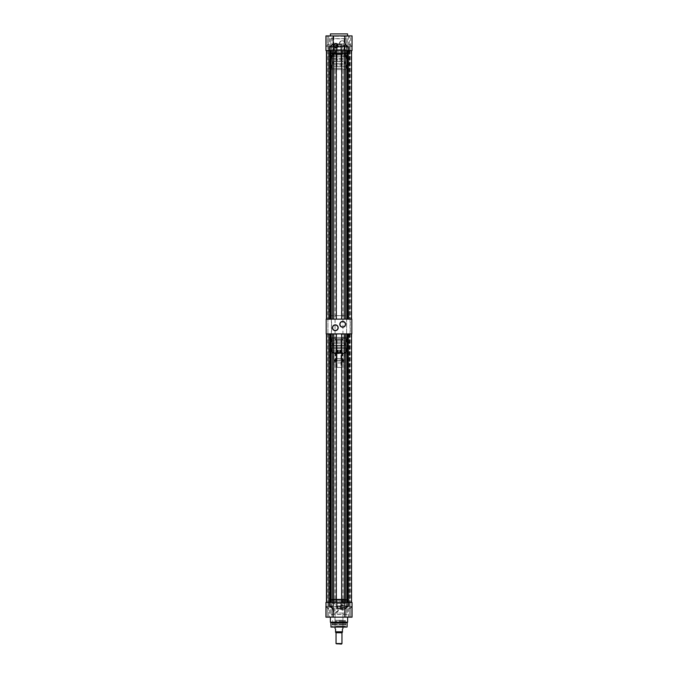 <?xml version="1.0" encoding="UTF-8"?>
<svg xmlns="http://www.w3.org/2000/svg" width="678" height="678" viewBox="0 0 678 678"><rect width="100%" height="100%" fill="white"/><g stroke="black" fill="none" stroke-linecap="round" stroke-linejoin="round"><path stroke-width="0.51" stroke-dasharray="3.39 2.54" d="M331.364 333.703L327.728 333.907L331.567 333.907L327.728 333.907L331.567 333.907L331.567 319.135L327.728 319.135L331.567 319.135L327.728 319.135L331.567 319.135L327.728 319.135L331.364 319.33L327.923 319.33L331.364 319.33L331.364 333.703L327.728 333.907L331.364 333.703M350.077 333.703L346.433 333.907L350.272 333.907L346.433 333.907L350.272 333.907L350.272 319.135L346.433 319.135L350.272 319.135L346.433 319.135L350.272 319.135L346.433 319.135L350.077 319.33L346.636 319.33L350.077 319.33L350.077 333.703L346.433 333.907L350.077 333.703M342.695 321.592A2.712 2.712 0 0 0 339.983 324.304A2.712 2.712 0 0 0 342.695 327.008A2.712 2.712 0 0 0 345.399 324.304A2.712 2.712 0 0 0 342.695 321.592M335.305 325.042A2.712 2.712 0 0 0 332.601 327.745A2.712 2.712 0 0 0 335.305 330.457A2.712 2.712 0 0 0 338.017 327.745A2.712 2.712 0 0 0 335.305 325.042M329.152 315.685L348.848 315.685L329.152 315.685L329.152 319.135L348.848 319.135L329.152 319.135M348.848 315.685L348.848 319.135M329.152 337.347L348.848 337.347L329.152 337.347L329.152 333.907L348.848 333.907L329.152 333.907M348.848 337.347L348.848 333.907M327.923 333.703L327.923 319.33L327.923 333.703M346.636 333.703L346.636 319.33L346.636 333.703M335.059 340.305L342.941 340.305L335.059 340.305L335.059 337.347L342.941 337.347L335.059 337.347L342.941 337.347L335.059 337.347L335.059 315.685L342.941 315.685L335.059 315.685M342.941 340.305L342.941 315.685M326.194 333.907L351.806 333.907L351.806 319.135L326.194 319.135L326.194 333.907M328.855 50.545L349.145 50.545L328.855 50.545L348.848 50.842L329.152 50.842L329.152 318.838L349.145 319.135L328.855 319.135L349.145 319.135M349.145 50.545L348.848 318.838L328.855 319.135M330.872 50.545L330.872 319.135L326.94 319.135L330.872 319.135L330.872 50.545L328.415 50.545L328.415 319.135L328.415 50.545L330.872 50.545M349.585 50.545L349.585 319.135L347.128 319.135L351.06 319.135L347.128 319.135L349.585 319.135L349.585 50.545L347.128 50.545L347.128 319.135L347.128 50.545L351.06 50.545L349.585 50.545L351.06 50.545L349.585 50.545L349.585 319.135L349.585 50.545M325.949 46.892L326.05 50.545L325.982 46.824L328.661 44.138L325.949 46.892L325.949 50.545L325.949 46.892L328.661 44.282L328.661 50.545L328.661 44.028L325.982 46.824L328.406 44.392L326.05 46.748L325.949 50.545L326.05 46.892L328.661 44.138L328.661 50.545L325.949 50.545L328.661 50.545L326.05 50.545L328.661 50.545L328.661 44.028L326.008 46.748L325.949 50.545L329.644 50.545L326.449 50.545L327.838 50.545L326.449 50.545L326.449 319.135L330.186 319.135L326.449 319.135L326.449 50.545L326.449 319.135L326.449 50.545L326.449 319.135L326.449 50.545L330.186 50.545L329.635 50.545L329.635 319.135M331.008 319.135L348.365 319.135L331.008 319.135L331.008 50.545L330.186 50.545L330.186 319.135M325.949 35.917L328.661 35.917L328.661 44.028L325.982 46.824L328.661 44.028L328.661 35.917L325.949 35.917L329.644 35.917L329.644 50.545L330.754 50.545L330.754 38.629L347.246 38.629L347.246 50.545L351.551 50.545L350.162 50.545L351.551 50.545L350.162 50.545L351.551 50.545L351.551 319.135L348.365 319.135L351.551 319.135L350.162 319.135L351.551 319.135L350.162 319.135L351.551 319.135L351.551 50.545L347.814 50.545L348.365 50.545L348.365 319.135M341.212 46.892L341.212 50.545L330.186 50.545M333.729 50.545L333.729 319.135M336.61 50.545L336.61 319.135L336.61 50.545M341.712 50.545L341.712 319.135M344.271 50.545L344.271 319.135M331.008 50.545L345.695 50.545L344.797 50.545L344.797 44.392M347.814 50.545L345.695 50.545L347.814 50.545L347.814 319.135M326.449 50.545L328.415 50.545L326.94 50.545L328.415 50.545L326.94 50.545L326.94 319.135L326.94 50.545L326.94 319.135L326.94 50.545L326.94 319.135L326.94 50.545L326.94 319.135L326.94 50.545L326.449 50.545L326.94 50.545L326.449 50.545L326.449 319.135M332.305 50.545L332.305 319.135M345.695 50.545L345.695 319.135M351.551 50.545L351.551 319.135M336.288 50.545L336.288 319.135M341.39 50.545L341.39 319.135L341.39 50.545M350.162 50.545L350.162 319.135L350.162 50.545M351.06 50.545L351.06 319.135L351.06 50.545M346.992 50.545L346.992 319.135M327.838 50.545L327.838 319.135L327.838 50.545M328.415 50.545L328.415 319.135L328.415 50.545M340.754 348.416L337.017 348.416L340.754 348.416M337.263 358.526L340.966 358.526L337.263 358.526M337.246 340.305L340.983 340.305L337.246 340.305M335.635 339.568L342.805 339.568L335.635 339.568M342.483 339.424L335.059 339.424L342.483 339.424M342.483 66.639L335.059 66.639L342.483 66.639M341.763 340.305L335.873 340.305L341.763 340.305M335.263 47.011L334.525 46.316L335.263 47.011L335.263 53.494L334.525 53.494L335.263 53.494M334.525 46.316L334.525 53.494M339.373 43.824A2.958 2.958 0 0 1 342.322 40.866A2.958 2.958 0 0 1 343.314 46.604C341.432 47.231 340.119 46.299 339.373 43.824C340.11 41.35 341.424 40.417 343.314 41.036A2.958 2.958 0 0 1 342.322 46.774A2.958 2.958 0 0 1 339.373 43.824M342.322 40.765A3.051 3.051 0 0 0 339.271 43.824A3.051 3.051 0 0 0 342.322 46.875A3.051 3.051 0 0 0 345.373 43.824A3.051 3.051 0 0 0 342.322 40.765M335.593 45.231L336.313 45.672A0.483 0.483 0 0 0 335.822 45.18A0.483 0.483 0 0 0 335.339 45.672A0.483 0.483 0 0 0 335.822 46.155A0.483 0.483 0 0 0 336.313 45.672L335.593 46.104A0.492 0.492 0 0 1 335.822 45.172A0.492 0.492 0 0 1 336.313 45.672A0.492 0.492 0 0 1 335.822 46.163A0.492 0.492 0 0 1 335.593 45.231L335.593 46.104M334.373 45.672A1.449 1.449 0 0 1 335.822 44.214A1.449 1.449 0 0 1 337.28 45.672C336.305 47.545 335.339 47.545 334.373 45.672C335.339 43.79 336.305 43.79 337.28 45.672A1.449 1.449 0 0 1 335.822 47.121A1.449 1.449 0 0 1 334.373 45.672M333.932 45.672A1.898 1.898 0 0 1 335.822 43.773A1.898 1.898 0 0 1 337.72 45.672A1.915 1.915 0 0 0 335.822 43.756A1.915 1.915 0 0 0 333.907 45.672A1.924 1.924 0 0 1 335.822 43.748A1.924 1.924 0 0 1 337.746 45.672A1.924 1.924 0 0 1 335.822 47.587A1.924 1.924 0 0 1 333.907 45.672A1.915 1.915 0 0 0 335.822 47.579A1.915 1.915 0 0 0 337.737 45.672A1.898 1.898 0 0 1 335.822 47.562A1.898 1.898 0 0 1 333.932 45.672M337.678 45.672A1.848 1.848 0 0 0 335.822 43.816A1.848 1.848 0 0 0 333.974 45.672A1.848 1.848 0 0 0 335.822 47.519A1.848 1.848 0 0 0 337.678 45.672M333.364 45.672A2.458 2.458 0 0 1 335.822 43.206A2.458 2.458 0 0 1 338.288 45.672A2.458 2.458 0 0 1 335.822 48.13A2.458 2.458 0 0 1 333.364 45.672A2.458 2.458 0 0 1 335.822 43.206A2.458 2.458 0 0 1 338.288 45.672A2.458 2.458 0 0 1 335.822 48.13A2.458 2.458 0 0 1 333.364 45.672M333.093 52.757L344.907 52.757L333.093 52.757L333.093 53.35L345.06 53.494L332.94 53.494L345.06 53.494M344.907 52.757L344.907 53.35L332.94 53.494M343.314 46.604L343.314 41.036M344.17 36.265L333.83 36.265L344.17 36.265L344.17 49.553L333.83 49.553L344.17 49.553M333.83 36.265L333.83 49.553M332.356 52.757L345.644 52.757L332.356 52.757L332.356 49.553L345.644 49.553L332.356 49.553M345.644 52.757L345.644 49.553M329.296 53.494L348.704 53.494L329.152 53.35L348.848 53.35L348.848 52.757L329.152 52.757L348.848 52.757M348.704 53.494L329.152 53.35L329.152 52.757M331.762 53.494L333.966 53.494L331.762 53.842M335.305 53.842L345.39 53.842L335.305 53.494M343.144 43.994L334.856 43.994L343.144 43.994L343.788 46.019L334.212 46.019L343.788 46.019L343.924 46.909L334.076 46.909L343.924 46.909L343.924 53.35L334.076 53.35L343.924 53.35L344.416 53.842L333.584 53.842L348.212 53.842L344.432 53.494M333.008 53.842L343.085 53.842L333.008 53.494M329.889 52.757L348.111 52.757L329.889 52.757L329.889 51.774L348.111 51.774L329.889 51.774M348.111 52.757L348.111 51.774M331.364 50.282L327.677 50.545L331.618 50.545L327.677 50.545L331.618 50.545L327.677 50.545L331.364 50.282L327.923 50.282L331.364 50.282L331.364 46.748L327.923 46.748L327.923 50.282L327.923 46.748L331.364 46.748L331.364 50.282M350.077 50.282L346.382 50.545L350.323 50.545L346.382 50.545L350.323 50.545L346.382 50.545L350.077 50.282L346.636 50.282L350.077 50.282L350.077 46.748L350.077 50.282M346.043 36.18L350.916 35.917L345.797 35.917L350.916 35.917L345.797 35.917L350.916 35.917L346.043 36.18L350.67 36.18L346.043 36.18L346.043 46.748L346.043 36.18M327.33 36.18L332.203 35.917L327.084 35.917L332.203 35.917L327.084 35.917L332.203 35.917L327.33 36.18L331.957 36.18L327.33 36.18L327.33 46.748L327.33 36.18M329.152 51.774L348.848 51.774L329.152 51.774L329.152 50.545L348.848 50.545L329.152 50.545M348.848 51.774L348.848 50.545M346.636 46.748L346.636 50.282L346.636 46.748L350.077 46.748L346.636 46.748M350.67 46.748L350.67 36.18L350.67 46.748L346.043 46.748L350.67 46.748M331.957 46.748L331.957 36.18L331.957 46.748L327.33 46.748L331.957 46.748M347.568 35.917L330.432 35.917L347.568 35.917M329.644 35.917L352.051 35.917L349.339 35.917L349.339 44.028L351.992 46.748L352.051 50.545L349.339 50.545L352.051 50.545L349.339 50.545L352.051 50.545L351.992 46.748L349.339 44.028L349.339 35.917L352.051 35.917L352.051 50.545L352.051 46.892L352.051 50.545L348.356 50.545L348.356 35.917M330.754 50.587L347.246 50.545L330.754 50.587L330.754 38.629M341.212 50.545L344.797 50.545M349.339 44.282L349.339 50.545L349.339 44.028L349.339 50.545L349.339 44.138L351.95 46.892L349.339 44.282M336.788 44.282L336.788 50.545M333.203 50.545L333.203 44.392M330.432 33.9L347.568 33.9M331.364 46.748L327.923 46.748L331.364 46.748M351.95 46.748L349.339 44.138L352.018 46.824L351.95 50.545L351.95 46.748M352.026 46.824L351.95 50.545L351.95 46.892M330.898 38.773L347.102 38.773L347.102 50.587L330.898 50.587M333.186 343.263L344.907 343.263L333.186 343.263M333.186 345.229L344.907 345.229L333.186 345.229M329.432 342.026L348.721 342.026L329.432 342.026M329.432 343.263L348.721 343.263L329.432 343.263M331.737 338.585L346.382 338.585L331.737 338.585M331.737 342.026L346.382 342.026L331.737 342.026M330.279 337.347L347.865 337.347L330.279 337.347M330.279 338.585L347.865 338.585L330.279 338.585M333.796 340.305L344.297 340.305L333.796 340.305M333.796 337.347L344.297 337.347L333.796 337.347M345.416 337.347L332.474 337.347L345.416 337.347M345.416 340.305L332.474 340.305L345.416 340.305M329.432 345.229L348.721 345.229L329.432 345.229M329.432 346.043L348.721 346.043L329.432 346.043M346.068 353.102L331.813 353.102L346.068 353.102M332.22 352.814L345.89 352.814L332.22 352.814M333.754 352.085L332.178 352.085L333.796 352.365L333.703 350.153L337.729 350.153L332.11 350.153L331.813 353.102M344.204 353.102L333.703 353.102L344.204 353.102M344.246 352.085L345.822 352.085L344.204 352.365L344.297 350.153L340.271 350.153L345.89 350.153L346.187 353.102M340.203 352.085L339.703 352.085L340.492 352.085L340.271 350.153M339.703 352.085L339.636 350.153L332.288 350.153L339.924 350.153L339.992 352.085M333.847 352.085L333.864 350.153M332.178 352.085L332.11 350.153M337.508 352.085L338.297 352.085L337.508 352.085L337.441 350.153M338.008 352.085L338.076 350.153L345.712 350.153L345.729 352.085M335.61 362.95L342.449 362.95L335.61 362.95M335.61 352.611L342.449 352.611L335.61 352.611M330.017 346.043L348.136 346.043L330.017 346.043M330.017 347.619L348.136 347.619L330.017 347.619M329.432 347.619L348.721 347.619L329.432 347.619M329.432 348.433L348.721 348.433L329.432 348.433M331.737 348.433L346.382 348.433L331.737 348.433M331.737 351.874L346.382 351.874L331.737 351.874M330.279 351.874L347.865 351.874L330.279 351.874M330.279 353.102L347.865 353.102L330.279 353.102M343.076 362.95L334.856 362.95L343.076 362.95M333.669 353.102L344.416 353.102L333.669 353.102M340.966 367.383L339 367.383L340.966 367.383L340.966 352.611L337.034 352.611L340.966 352.611L339 352.611L340.966 352.611L340.966 340.305L337.034 340.305L340.941 340.305M344.255 350.153L345.89 350.153M338.297 352.085L338.364 350.153L345.712 350.153M333.746 350.153L332.169 350.153M345.822 352.085L345.831 350.153M340.492 352.085L340.559 350.153M332.271 352.085L332.288 350.153M337.797 352.085L337.729 350.153M344.153 352.085L344.136 350.153M345.78 352.365L344.204 352.365M333.796 352.365L332.22 352.365M342.941 621.353L335.059 621.353L342.941 621.353L342.941 626.277L335.059 626.277L342.941 626.277M335.059 621.353L335.059 626.277M339 627.065L345.644 627.065L339 627.065M339 626.277L345.356 626.277L339 626.277M339 621.353L345.399 621.353L339 621.353M339 620.514L345.399 620.514L339 620.514M339 620.37L343.797 620.37L339 620.37M334.957 620.37L335.059 613.031L342.941 613.031L342.941 620.268L335.059 620.268L343.043 620.37L334.957 620.37L343.043 620.37M342.941 613.031L335.059 613.031M330.381 617.166L347.619 617.166L330.381 617.166M342.178 606.929L342.178 607.912L342.178 606.929A0.492 0.492 0 0 1 342.67 607.42A0.492 0.492 0 0 1 342.178 607.912A0.492 0.492 0 0 1 341.687 607.42A0.492 0.492 0 0 1 342.178 606.929M334.11 611.768L334.11 606.759L335.678 606.31C339.415 608.276 339.415 610.251 335.678 612.217L334.11 611.768A2.958 2.958 0 0 1 334.11 606.759M333.339 613.031L344.661 613.031L333.339 613.031L333.339 603.428L344.661 603.428L333.339 603.428M344.661 613.031L344.661 603.428M335.678 606.31A2.958 2.958 0 0 1 338.627 609.268A2.958 2.958 0 0 1 335.678 612.217A2.958 2.958 0 0 1 332.72 609.268A2.958 2.958 0 0 1 335.678 606.31M331.957 616.921L327.084 617.166L332.203 617.166L327.084 617.166L332.203 617.166L327.084 617.166L331.957 616.921L327.33 616.921L331.957 616.921L331.957 606.335L327.33 606.335L327.33 616.921L327.33 606.335L331.957 606.335L331.957 616.921M350.67 616.921L345.797 617.166L350.916 617.166L345.797 617.166L350.916 617.166L345.797 617.166L350.67 616.921L346.043 616.921L350.67 616.921L350.67 606.335L346.043 606.335L346.043 616.921L346.043 606.335L350.67 606.335L350.67 616.921M352.051 617.166L325.949 617.166L328.661 617.166L325.949 617.166L325.949 602.496L325.949 606.149L328.661 608.895L325.949 606.149L325.949 602.496L328.661 602.496L328.661 609.005L325.982 606.217L328.661 609.005L328.661 602.496L328.661 608.759L328.661 602.496L325.949 602.496L328.661 602.496L325.949 602.496L326.05 606.285L325.949 602.496L330.754 602.496L330.754 614.463L330.754 602.496M351.95 606.327L349.339 609.005L349.339 617.166L349.339 609.005L350.67 607.641M345.644 600.233L332.356 600.233L345.644 600.233L345.644 603.428L332.356 603.428L345.644 603.428M332.356 600.233L332.356 603.428M335.678 606.208A3.051 3.051 0 0 1 338.729 609.268A3.051 3.051 0 0 1 335.678 612.319A3.051 3.051 0 0 1 332.627 609.268A3.051 3.051 0 0 1 335.678 606.208M350.67 606.335L346.043 606.335L350.67 606.335M331.957 606.335L327.33 606.335L331.957 606.335M342.178 605.962A1.449 1.449 0 0 1 343.627 607.42A1.449 1.449 0 0 1 342.178 608.869A1.449 1.449 0 0 1 340.72 607.42A1.449 1.449 0 0 1 342.178 605.962L343.627 607.42L342.178 608.869L340.72 607.42L342.178 605.962M342.178 607.759L342.178 607.073L342.178 607.759M348.848 601.267L329.152 601.267L348.848 601.267L348.848 602.496L329.152 602.496L348.848 602.496M329.152 601.267L329.152 602.496M346.636 602.742L350.323 602.496L346.382 602.496L350.323 602.496L346.382 602.496L350.323 602.496L346.636 602.742L350.077 602.742L346.636 602.742L346.636 606.335L346.636 602.742M327.923 602.742L331.618 602.496L327.677 602.496L331.618 602.496L327.677 602.496L331.618 602.496L327.923 602.742L331.364 602.742L327.923 602.742L327.923 606.335L331.364 606.335L331.364 602.742L331.364 606.335L327.923 606.335L327.923 602.742M333.093 600.233L344.907 600.233L333.093 600.233L332.94 599.488L345.06 599.488L332.94 599.488M344.907 600.233L344.907 599.64L333.093 599.64L345.06 599.488M342.178 609.878A2.458 2.458 0 0 0 344.636 607.42A2.458 2.458 0 0 0 342.178 604.954A2.458 2.458 0 0 0 339.712 607.42A2.458 2.458 0 0 0 342.178 609.878A2.458 2.458 0 0 0 344.636 607.42A2.458 2.458 0 0 0 342.178 604.954A2.458 2.458 0 0 0 339.712 607.42A2.458 2.458 0 0 0 342.178 609.878M350.077 606.335L350.077 602.742L350.077 606.335L346.636 606.335L350.077 606.335M344.068 607.42L342.178 609.31L340.28 607.42L342.178 605.522L344.068 607.42L342.178 605.505L344.093 607.42L342.178 609.336L344.093 607.42M343.246 599.488L343.246 606.437M348.111 600.276L329.889 600.276L348.111 600.276L348.111 601.267L329.889 601.267L348.111 601.267M329.889 600.276L329.889 601.267M333.339 599.488L330.525 599.149L333.339 599.149M343.653 599.149L335.381 599.149L343.653 599.488M341.483 599.488L333.847 599.488M348.704 599.488L329.296 599.488L348.848 599.64L329.152 599.64L329.152 600.276L348.848 600.276L329.152 600.276M329.296 599.488L348.848 599.64L348.848 600.276M342.178 609.268L344.026 607.42L342.178 605.564L340.322 607.42L342.178 609.268M344.797 609.005L344.797 602.496L333.203 602.496L333.203 609.005M341.212 602.496L341.212 608.759M327.33 607.641L328.661 609.005L328.661 617.166L328.661 609.005L326.05 606.285L326.05 602.496L326.05 606.149L328.661 608.759L326.05 606.149M352.051 602.496L349.339 602.496L352.051 602.496L349.339 602.496L349.339 609.005L349.339 602.496L352.051 602.496L347.246 602.496L347.246 614.463L330.754 614.463M349.339 608.759L352.051 606.149L349.339 608.895L352.051 606.149L351.95 602.496L351.95 606.285L349.339 609.005L352.018 606.217L351.95 602.496L351.95 606.149L349.339 608.759M347.246 602.496L330.898 602.496M347.246 614.463L330.898 614.31M331.364 606.335L327.923 606.335L331.364 606.335M342.56 599.488L342.56 606.013M340.263 607.42L342.178 609.336L340.254 607.42L342.178 605.496L340.263 607.42M329.788 599.488L330.525 599.149L329.788 599.488M333.296 599.488L332.745 599.488L333.296 599.149M341.483 599.149L333.847 599.149M332.042 624.947L332.601 623.421L332.601 624.947L345.399 624.947L345.399 623.421L332.601 623.421L345.399 623.421L345.763 624.404L332.228 624.404L345.772 624.404L339 624.413L345.772 624.404L345.958 624.947L332.042 624.947L345.958 624.947M345.399 624.947L332.601 624.947M341.975 632.727L336.025 632.727M336.559 644.1L341.441 644.1M339 353.348L335.195 353.348L339 353.348M339 353.501L335.059 353.501L339 353.501M339 352.611L342.127 352.611L339 352.611M335.576 631.794L335.576 632.286L342.424 632.286L339 632.286L342.424 632.286L342.424 631.794L335.576 631.794L335.576 629.184C334.932 628.184 334.932 628.184 335.576 629.184M342.424 629.184C343.068 628.184 343.068 628.184 342.424 629.184C343.068 628.184 343.068 628.184 342.424 629.184L342.424 631.794M339 367.383L337.034 367.383L339 367.383M337.347 69.597L342.941 69.597L337.347 69.597M337.347 66.639L342.941 66.639L337.347 66.639M341.483 63.69L333.093 63.69L341.483 63.69M341.483 61.715L333.093 61.715L341.483 61.715M343.085 64.918L329.279 64.918L343.085 64.918M343.085 63.69L329.279 63.69L343.085 63.69M342.102 68.368L331.618 68.368L342.102 68.368M342.102 64.918L331.618 64.918L342.102 64.918M342.721 69.597L330.135 69.597L342.721 69.597M342.721 68.368L330.135 68.368L342.721 68.368M341.22 66.639L333.703 66.639L341.22 66.639M341.22 69.597L333.703 69.597L341.22 69.597M336.263 69.597L345.526 69.597L336.263 69.597M336.263 66.639L345.526 66.639L336.263 66.639M343.085 61.715L329.279 61.715L343.085 61.715M343.085 60.91L329.279 60.91L343.085 60.91M335.983 53.842L346.187 53.842L335.983 53.842M341.898 54.138L332.11 54.138L341.898 54.138M341.458 54.867L342.127 54.867L340.992 54.867L341.458 54.867L341.517 56.799L345.89 56.799L346.187 53.842M336.78 53.842L344.297 53.842L336.78 53.842M336.542 54.867L335.873 54.867L337.008 54.867L336.542 54.867L336.483 56.799L332.11 56.799L331.813 53.842M334.093 54.867L332.644 54.867L334.093 54.867L334.068 56.799M334.313 54.867L334.339 56.799L341.602 56.799L332.89 56.799L332.856 54.867M340.992 54.867L340.924 56.799M342.127 54.867L342.187 56.799L345.89 56.799M345.356 54.867L343.687 54.867L345.255 54.579L345.382 56.799M345.144 54.867L345.11 56.799L336.398 56.799L336.339 54.867M340.449 43.994L335.551 43.994L340.449 43.994M340.449 54.333L335.551 54.333L340.449 54.333M342.839 60.91L329.864 60.91L342.839 60.91M342.839 59.333L329.864 59.333L342.839 59.333M343.085 59.333L329.279 59.333L343.085 59.333M343.085 58.52L329.279 58.52L343.085 58.52M342.102 58.52L331.618 58.52L342.102 58.52M342.102 55.071L331.618 55.071L342.102 55.071M342.721 55.071L330.135 55.071L342.721 55.071M342.721 53.842L330.135 53.842L342.721 53.842M338.169 54.333L340.966 54.333L338.169 54.333M339.831 66.639L337.034 66.639L339.831 66.639M336.483 56.799L332.11 56.799M343.687 54.867L343.661 56.799L336.398 56.799M343.661 56.799L345.11 56.799M341.517 56.799L342.187 56.799M335.873 54.867L335.813 56.799M332.644 54.867L332.618 56.799M341.661 54.867L341.602 56.799M334.339 56.799L332.89 56.799M343.907 54.867L343.932 56.799M337.008 54.867L337.076 56.799M345.255 54.579L343.805 54.579M336.102 54.579L336.78 54.579M341.22 54.579L341.898 54.579M332.745 54.579L334.195 54.579M328.855 333.907L349.145 333.907L328.855 333.907L348.848 334.203L329.152 334.203L329.152 602.2L349.145 602.496L328.855 602.496L349.145 602.496M349.145 333.907L348.848 602.2L328.855 602.496M330.872 333.907L330.872 602.496L326.94 602.496L330.872 602.496L330.872 333.907L328.415 333.907L328.415 602.496L328.415 333.907L330.872 333.907M349.585 333.907L349.585 602.496L347.128 602.496L351.06 602.496L347.128 602.496L349.585 602.496L349.585 333.907L347.128 333.907L347.128 602.496L347.128 333.907L351.06 333.907L349.585 333.907L351.06 333.907L349.585 333.907L349.585 602.496L349.585 333.907M329.635 333.907L326.449 333.907L327.838 333.907L326.449 333.907L326.449 602.496L329.635 602.496L326.449 602.496L326.449 333.907L326.449 602.496L326.449 333.907L326.449 602.496L326.449 333.907L330.186 333.907L329.635 333.907L329.644 617.166M333.203 602.496L344.797 602.496M348.365 333.907L351.551 333.907L350.162 333.907L351.551 333.907L350.162 333.907L351.551 333.907L351.551 602.496L348.365 602.496L351.551 602.496L350.162 602.496L351.551 602.496L350.162 602.496L351.551 602.496L351.551 333.907L347.814 333.907L348.365 333.907L348.356 617.166M344.271 602.496L344.271 333.907L344.585 602.496L344.585 333.907L341.39 333.907L341.39 602.496L341.712 333.907L333.415 333.907L333.415 602.496L333.729 333.907L330.186 333.907L330.186 602.496M336.288 602.496L336.288 333.907M330.186 333.907L344.271 333.907M347.814 333.907L345.695 333.907L347.814 333.907L347.814 602.496M326.449 333.907L328.415 333.907L326.94 333.907L328.415 333.907L326.94 333.907L326.94 602.496L326.94 333.907L326.94 602.496L326.94 333.907L326.94 602.496L326.94 333.907L326.94 602.496L326.94 333.907L326.449 333.907L326.94 333.907L326.449 333.907L326.449 602.496M332.305 333.907L332.305 602.496M345.695 333.907L345.695 602.496M351.551 333.907L351.551 602.496M336.61 333.907L336.61 602.496L336.61 333.907M333.729 333.907L333.729 602.496M341.712 333.907L341.712 602.496M350.162 333.907L350.162 602.496L350.162 333.907M351.06 333.907L351.06 602.496L351.06 333.907M346.992 333.907L346.992 602.496M331.008 333.907L331.008 602.496M327.838 333.907L327.838 602.496L327.838 333.907M328.415 333.907L328.415 602.496L328.415 333.907M343.704 360.925L334.212 360.925L343.704 360.925M334.161 360.035L343.924 360.035L334.161 360.035M343.839 353.602L334.076 353.602L343.839 353.602M347.128 622.794L330.872 622.794M330.872 626.913L347.128 626.913M347.17 622.684L330.83 622.684M347.577 622.285L330.423 622.285M330.381 622.175L347.619 622.175M347.102 602.496L347.102 614.31M336.042 632.786L341.958 632.786M341.958 643.566L336.042 643.566M336.076 643.634L341.924 643.634M337.025 348.433L337.017 340.305M337.034 358.526L337.034 348.433M335.873 340.305L335.059 339.424L335.059 69.597M342.127 340.305L342.941 339.424L342.941 69.597M340.975 348.433L340.983 340.305M340.966 358.526L340.966 348.433M344.907 343.263L344.907 345.229M348.721 342.026L348.721 343.263M346.382 338.585L346.382 342.026M347.865 337.347L347.865 338.585M344.297 340.305L344.297 337.347M332.474 340.305L332.474 337.347M348.721 345.229L348.721 346.043M344.297 350.153L344.297 353.102M335.551 352.611L335.551 362.95M348.136 346.043L348.136 347.619M348.721 347.619L348.721 348.433M346.382 348.433L346.382 351.874M347.865 351.874L347.865 353.102M343.144 362.95L344.416 353.102M334.856 362.95L333.584 353.102M337.034 340.305L337.034 367.383M330.135 351.874L330.135 353.102M331.618 348.433L331.618 351.874M329.279 347.619L329.279 348.433M329.864 346.043L329.864 347.619M342.449 352.611L342.449 362.95M333.703 350.153L333.703 353.102M329.279 345.229L329.279 346.043M345.526 340.305L345.526 337.347M333.703 340.305L333.703 337.347M330.135 337.347L330.135 338.585M331.618 338.585L331.618 342.026M329.279 342.026L329.279 343.263M333.093 343.263L333.093 345.229M345.356 626.277L345.594 626.913M345.399 620.514L345.399 621.353M332.644 626.277L332.406 626.913M332.601 620.514L332.601 621.353M335.873 352.611L335.059 353.501L335.059 627.065M342.127 352.611L342.941 353.501L342.941 627.065M333.093 63.69L333.093 61.715M329.279 64.918L329.279 63.69M331.618 68.368L331.618 64.918M330.135 69.597L330.135 68.368M333.703 66.639L333.703 69.597M345.526 66.639L345.526 69.597M329.279 61.715L329.279 60.91M333.703 56.799L333.703 53.842M342.449 54.333L342.449 43.994M329.864 60.91L329.864 59.333M329.279 59.333L329.279 58.52M331.618 58.52L331.618 55.071M330.135 55.071L330.135 53.842M334.856 43.994L334.076 46.909L334.076 53.35L333.584 53.842M340.966 66.639L340.966 54.333M337.034 66.639L337.034 54.333M347.865 55.071L347.865 53.842M346.382 58.52L346.382 55.071M348.721 59.333L348.721 58.52M348.136 60.91L348.136 59.333M335.551 54.333L335.551 43.994M344.297 56.799L344.297 53.842M348.721 61.715L348.721 60.91M332.474 66.639L332.474 69.597M344.297 66.639L344.297 69.597M347.865 69.597L347.865 68.368M346.382 68.368L346.382 64.918M348.721 64.918L348.721 63.69M344.907 63.69L344.907 61.715"/><path stroke-width="1.02" d="M342.695 327.211A2.907 2.907 0 0 1 339.788 324.304A2.907 2.907 0 0 1 342.695 321.397A2.907 2.907 0 0 1 345.602 324.304A2.907 2.907 0 0 1 342.695 327.211M342.695 321.592A2.712 2.712 0 0 0 339.983 324.304A2.712 2.712 0 0 0 342.695 327.008A2.712 2.712 0 0 0 345.399 324.304A2.712 2.712 0 0 0 342.695 321.592M335.305 330.652A2.907 2.907 0 0 1 332.398 327.745A2.907 2.907 0 0 1 335.305 324.847A2.907 2.907 0 0 1 338.212 327.745A2.907 2.907 0 0 1 335.305 330.652M335.305 325.042A2.712 2.712 0 0 0 332.601 327.745A2.712 2.712 0 0 0 335.305 330.457A2.712 2.712 0 0 0 338.017 327.745A2.712 2.712 0 0 0 335.305 325.042M351.806 333.907L326.194 333.907L326.194 319.135L351.806 319.135L351.806 333.907M326.449 50.545L326.449 319.135M347.712 46.748L344.797 46.892L344.797 44.028L348.356 46.892L348.356 50.545L329.644 50.545L329.635 319.135M351.551 50.545L351.551 319.135M351.95 46.892L352.051 50.545L348.356 50.545L348.365 319.135M347.814 50.545L347.814 319.135M345.695 50.545L345.695 319.135M344.271 50.545L344.271 319.135M341.712 50.545L341.712 319.135M336.288 50.545L336.288 319.135M330.186 50.545L330.186 319.135M333.729 50.545L333.729 319.135M332.305 50.545L332.305 319.135M331.008 50.545L331.008 319.135M346.992 50.545L346.992 319.135M347.568 35.917L347.568 33.9L330.432 33.9L330.432 35.917M325.949 46.892L325.949 35.917L325.949 50.545L325.949 46.892L325.949 50.545L329.644 50.545L329.644 46.892L333.203 44.028L333.203 35.917L325.949 35.917M344.797 46.824L347.695 46.824L344.797 44.392L344.797 35.917L352.051 35.917L352.051 46.892M336.788 50.545L336.881 44.138L341.119 44.138L341.212 50.545M333.203 35.917L344.797 35.917M333.203 46.892L329.644 46.892L333.203 44.028L333.203 50.545M344.797 46.892L344.797 50.545M341.212 44.282L341.119 46.824L341.119 44.138M336.881 44.138L336.788 46.892L341.119 46.824L336.881 46.892L336.881 50.545M333.203 46.824L330.288 46.748M345.594 626.913L331.025 627.065L330.872 622.794L347.128 622.794L347.619 622.175L347.619 617.166M330.872 622.794L330.381 622.175L330.381 617.166M327.33 607.641L325.949 606.149L325.949 617.166L352.051 617.166L352.051 602.496L352.051 617.166M344.797 617.166L344.797 602.496L352.051 602.496M326.05 606.149L325.949 602.496L333.203 602.496L333.203 606.217L329.644 606.149L333.203 609.005L333.203 617.166M345.644 627.065L331.025 627.065M330.872 626.913L346.975 627.065M344.797 609.005L348.356 606.149L348.365 333.907M341.212 608.759L336.881 608.895L336.788 602.496L341.212 602.496L341.212 608.759M350.67 607.641L351.95 606.327M347.712 606.285L344.797 606.149M344.797 608.641L347.695 606.217L344.797 606.217M333.203 606.217L333.203 609.005M336.788 608.759L336.788 602.496L333.203 602.496M333.203 608.641L330.288 606.285M336.881 602.496L336.881 608.895M341.119 608.895L341.119 602.496M336.076 643.634L341.441 644.1L341.924 643.634L336.042 643.566L341.958 643.566L341.958 632.786L336.025 632.727L342.424 632.286L335.576 632.286L335.576 631.794L342.424 631.794L342.424 629.184C343.068 628.184 343.068 628.184 342.424 629.184C343.068 628.184 343.068 628.184 342.424 629.184M335.576 629.184C334.932 628.184 334.932 628.184 335.576 629.184C334.932 628.184 334.932 628.184 335.576 629.184C334.932 628.184 334.932 628.184 335.576 629.184L335.576 631.794M342.424 632.286L342.424 631.794M326.449 333.907L326.449 602.496M344.797 602.496L341.212 602.496M351.551 333.907L351.551 602.496M347.814 333.907L347.814 602.496M345.695 333.907L345.695 602.496M344.271 333.907L344.271 602.496M341.712 333.907L341.712 602.496M336.288 333.907L336.288 602.496M330.186 333.907L330.186 602.496M329.635 333.907L329.644 606.149L333.203 606.149M333.729 333.907L333.729 602.496M332.305 333.907L332.305 602.496M331.008 333.907L331.008 602.496M346.992 333.907L346.992 602.496M341.119 50.545L341.212 46.892M330.83 622.684L347.17 622.684M330.423 622.285L347.577 622.285M347.619 622.175L330.381 622.175M341.119 606.217L336.881 606.149L341.119 606.217M347.128 626.913L347.128 622.794M336.042 643.566L336.042 632.786M335.059 628.514L335.059 627.065M342.941 628.514L342.941 627.065M336.025 632.727L335.576 632.286"/></g></svg>
